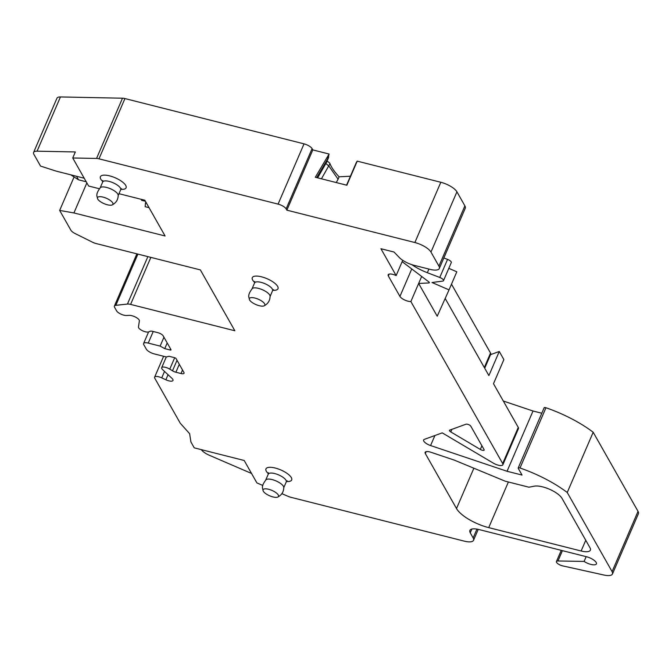 <?xml version="1.0" encoding="UTF-8"?>
<svg xmlns="http://www.w3.org/2000/svg" width="672" height="672" viewBox="0 0 672 672"><rect width="100%" height="100%" fill="white"/><g stroke="black" fill="none" stroke-linecap="round" stroke-linejoin="round"><path stroke-width="1.01" d="M86.864 182.91L73.928 212.94L165.094 235.99L144.824 200.231L118.986 193.696M443.848 257.964L447.56 259.384A4.2 1.462 23.3 0 1 451.29 262.576L443.512 280.652A4.2 1.462 -156.7 0 0 439.774 277.46L427.342 272.706A27.997 9.761 23.3 0 1 411.894 264.676M448.812 268.338L456.817 271.799L449.03 289.876L432.02 282.509L442.688 281.106A4.2 1.462 -156.7 0 0 443.512 280.652M445.175 298.46L488.888 375.581L499.271 351.481L503.874 359.604L493.5 383.712L518.263 427.409A6.997 2.436 23.3 0 1 518.448 428.593L502.874 464.755A6.997 2.436 -156.7 0 0 502.69 463.562L410.869 301.543A6.997 2.436 23.3 0 1 407.988 301.182A6.997 2.436 23.3 0 1 399.932 296.411L388.349 275.982A6.997 2.436 23.3 0 1 388.164 274.789A6.997 2.436 23.3 0 1 392.784 274.361A6.997 2.436 23.3 0 1 396.152 275.579L380.923 248.724L394.044 252.042L399.328 257.527A14.003 4.88 -156.7 0 0 414.07 265.314L430.063 269.354A14.003 4.88 -156.7 0 0 439.303 268.506A14.003 4.88 -156.7 0 0 438.934 266.129L430.97 252.076A14.003 4.88 -156.7 0 0 414.868 242.533L286.86 210.168L286.138 208.883A6.997 2.436 -156.7 0 0 278.082 204.112L98.994 158.827A6.997 2.436 -156.7 0 0 96.55 158.458L72.736 157.979L88.628 186.018L99.322 188.723M72.736 157.979L75.331 151.956L37.078 151.183A11.197 3.906 -156.7 0 0 33.6 152.443L56.952 98.213A11.197 3.906 23.3 0 1 60.438 96.944L122.497 98.204A6.997 2.436 23.3 0 1 124.942 98.566L304.03 143.858A6.997 2.436 23.3 0 1 312.085 148.63L312.808 149.906L329.095 154.022L315.311 177.265L346.844 185.237L357.227 161.137L440.815 182.272A14.003 4.88 23.3 0 1 456.926 191.822L464.89 205.867A14.003 4.88 23.3 0 1 465.259 208.244L439.303 268.506M346.559 185.17L356.084 163.052A68.603 23.915 23.3 0 1 357.227 161.137M262.744 485.428L256.897 482.908L244.18 460.48L194.233 447.846L190.94 442.042L189.613 433.667L180.298 423.268L154.787 378.252A6.3 2.192 -156.7 0 1 154.619 377.185L163.624 356.278M329.095 154.022A81.203 28.3 -156.7 0 0 328.591 157.382A5.603 1.949 23.3 0 1 328.532 157.676L327.491 160.087L328.062 156.433M326.92 161.028A4.2 1.462 -156.7 0 0 327.197 161.188A5.603 1.949 23.3 0 1 329.977 163.699A81.203 28.3 -156.7 0 0 339.116 176.803L350.406 176.224M451.492 284.164L490.535 353.06A6.997 2.436 23.3 0 1 490.72 354.253L484.714 368.206M490.552 354.648L499.271 351.481M503.311 401.024L533.014 411.012L507.058 471.274L522.043 475.062L518.255 468.367A2.1 0.731 -156.7 0 1 518.196 468.006A2.1 0.731 -156.7 0 1 520.002 468.006L545.958 407.753A67.2 23.428 23.3 0 1 593.191 432.247L638.03 511.358A14.003 4.88 23.3 0 1 638.4 513.744L612.452 573.997A14.003 4.88 -156.7 0 0 612.083 571.62L567.244 492.509L593.191 432.247M541.792 413.23L533.014 411.012M544.202 408.106A2.1 0.731 23.3 0 1 544.152 407.753A2.1 0.731 23.3 0 1 545.958 407.753M567.244 492.509A67.2 23.428 -156.7 0 0 520.002 468.006M147.865 256.628L127.436 304.063A6.997 2.436 -156.7 0 1 130.603 304.408L234.856 330.767L200.365 269.909L96.104 243.541A6.997 2.436 -156.7 0 1 92.333 242.13L75.18 233.587A6.997 2.436 -156.7 0 1 70.896 230.227L59.665 210.428L73.928 212.94M127.436 304.063L115.836 305.332A6.997 2.436 -156.7 0 0 114.383 306.096A6.997 2.436 -156.7 0 0 114.568 307.289L116.6 310.884A6.3 2.192 -156.7 0 0 123.85 315.176A6.3 2.192 -156.7 0 0 126.395 315.504L129.368 315.386A6.3 2.192 23.3 0 1 131.914 315.714A6.3 2.192 23.3 0 1 139.381 320.88L138.457 327.004A5.813 2.024 -156.7 0 0 145.345 331.775A5.813 2.024 -156.7 0 0 148.655 331.892L150.1 331.279A4.62 1.613 23.3 0 1 152.729 331.372L157.836 332.657A4.62 1.613 23.3 0 1 163.145 335.807L170.999 349.667A1.403 0.487 23.3 0 1 171.041 349.902A1.403 0.487 23.3 0 1 170.117 349.994L164.758 348.634L160.129 346.097L163.951 337.226M177.03 360.301L172.502 370.81A4.62 1.613 23.3 0 0 175.888 372.238L180.995 373.531A4.62 1.613 23.3 0 0 184.044 373.254A4.62 1.613 23.3 0 0 183.926 372.464L176.072 358.604A1.403 0.487 23.3 0 0 174.46 357.655L169.1 356.294L166.286 356.958L154.384 353.942A6.997 2.436 -156.7 0 1 146.328 349.171L143.791 344.702A6.997 2.436 -156.7 0 1 143.606 343.51A6.997 2.436 -156.7 0 1 148.226 343.09L160.129 346.097M172.502 370.81L169.772 369.138A5.813 2.024 -156.7 0 0 165.505 367.34A5.813 2.024 -156.7 0 0 161.675 367.693A5.813 2.024 -156.7 0 0 162.624 369.642L171.956 378.353A6.3 2.192 23.3 0 1 172.981 380.47A6.3 2.192 23.3 0 1 168.832 380.848A6.3 2.192 23.3 0 1 165.866 379.781L161.742 377.866A6.3 2.192 -156.7 0 0 158.777 376.799A6.3 2.192 -156.7 0 0 154.619 377.185M281.87 493.668L288.044 496.322A6.997 2.436 -156.7 0 0 290.816 497.28L464.285 541.145A14.003 4.88 -156.7 0 0 473.525 540.296A14.003 4.88 -156.7 0 0 473.155 537.919L470.257 532.812A14.003 4.88 23.3 0 1 469.888 530.426A14.003 4.88 23.3 0 1 479.128 529.578L586.53 556.744A8.4 2.932 23.3 0 1 596.417 563.892A8.4 2.932 23.3 0 1 590.873 564.404A8.4 2.932 23.3 0 1 584.102 561.422L557.97 560.986A4.981 1.739 -156.7 0 0 556.433 561.548A4.981 1.739 -156.7 0 0 562.607 565.866L604.069 575.056A14.003 4.88 -156.7 0 0 612.452 573.997M507.058 471.274L430.584 445.553A6.997 2.436 23.3 0 1 423.62 439.967A6.997 2.436 23.3 0 1 424.351 439.362L442.226 432.86L493.315 463.126A6.997 2.436 -156.7 0 0 502.874 464.755M449.753 430.114L466.032 424.192A2.797 0.974 23.3 0 1 467.586 424.267A2.797 0.974 23.3 0 1 470.803 426.174L484.084 449.61A2.797 0.974 23.3 0 1 484.159 450.089A2.797 0.974 23.3 0 1 482.311 450.257A2.797 0.974 23.3 0 1 480.337 449.434L450.778 431.92A2.797 0.974 23.3 0 1 449.459 430.357A2.797 0.974 23.3 0 1 449.753 430.114M425.326 453.533A6.997 2.436 23.3 0 1 425.141 452.34A6.997 2.436 23.3 0 1 429.761 451.92A6.997 2.436 23.3 0 1 431.029 452.298L454.356 460.135L505.21 481.194L528.931 487.2L534.349 486.167A16.8 5.855 23.3 0 1 542.657 486.881A16.8 5.855 23.3 0 1 561.985 498.33L590.008 547.772A14.003 4.88 23.3 0 1 590.377 550.15A14.003 4.88 23.3 0 1 581.137 550.998L488.72 527.629A27.997 9.761 23.3 0 1 456.506 508.544L425.326 453.533L426.132 451.66M410.869 301.543L418.648 283.466L437.212 316.218L449.03 289.876M402.142 261.66L428.736 281.82A2.1 0.731 23.3 0 1 429.316 282.719A2.1 0.731 23.3 0 1 428.786 282.954L418.648 283.466L421.672 276.461M402.73 260.299L396.152 275.579M312.808 149.906L286.86 210.168M84.21 178.223L56.255 171.15L40.547 166.085L33.894 154.35A11.197 3.906 -156.7 0 1 33.6 152.443M164.758 348.634L167.202 342.964M74.08 176.954L59.665 210.428M145.883 202.087L145.488 203.003L146.546 203.272M145.421 201.281L141.557 200.306A19.597 7.678 -75.8 0 1 141.439 199.374M145.522 206.774A19.597 7.678 -75.8 0 1 145.345 206.741A19.597 7.678 -75.8 0 1 145.169 206.69L145.488 203.003M149.041 207.665L145.169 206.69M316.68 177.61L328.591 157.382M316.789 177.643L327.491 160.087M339.116 176.803L338.083 179.206L328.936 166.102L325.584 163.229M321.451 178.819L329.977 163.699M338.075 179.206L336.277 182.566M317.638 177.853L327.197 161.188M586.16 556.651L584.102 561.422M201.281 449.627A11.197 3.906 -156.7 0 0 209.462 455.33L251.538 473.458M277.813 497.062A8.4 2.932 -156.7 0 0 276.738 493.265A8.4 2.932 -156.7 0 0 268.615 489.266A8.4 2.932 -156.7 0 0 263.054 490.678A8.4 2.932 -156.7 0 0 272.958 496.927A8.4 2.932 -156.7 0 0 277.813 497.062C281.728 494.995 283.718 491.77 283.777 487.385A9.803 3.419 -156.7 0 0 272.143 479.59A9.803 3.419 -156.7 0 0 266.036 479.707C260.509 486.931 262.954 488.401 263.071 490.72M112.224 204.91A8.4 2.932 -156.7 0 0 111.157 201.113A8.4 2.932 -156.7 0 0 103.026 197.106A8.4 2.932 -156.7 0 0 97.474 198.526A8.4 2.932 -156.7 0 0 107.369 204.775A8.4 2.932 -156.7 0 0 112.224 204.91C116.147 202.843 118.129 199.618 118.196 195.224A9.803 3.419 -156.7 0 0 106.554 187.429A9.803 3.419 -156.7 0 0 100.447 187.555M264.121 305.852A8.4 2.932 -156.7 0 0 263.046 302.047A8.4 2.932 -156.7 0 0 254.915 298.049A8.4 2.932 -156.7 0 0 249.362 299.46A8.4 2.932 -156.7 0 0 259.258 305.71A8.4 2.932 -156.7 0 0 264.121 305.852C268.036 303.778 270.018 300.552 270.085 296.167A9.803 3.419 -156.7 0 0 258.451 288.372A9.803 3.419 -156.7 0 0 252.336 288.49M86.209 181.759L78.54 179.819L76.532 176.282M70.753 174.821L78.54 179.819M268.414 473.71A14.003 4.88 23.3 0 1 266.952 467.88A14.003 4.88 23.3 0 1 277.645 468.745A14.003 4.88 23.3 0 1 290.993 477.061A14.003 4.88 23.3 0 1 286.499 481.496M254.722 282.492A14.003 4.88 23.3 0 1 253.252 276.671A14.003 4.88 23.3 0 1 263.945 277.528A14.003 4.88 23.3 0 1 277.301 285.844A14.003 4.88 23.3 0 1 272.807 290.279M102.833 181.558A14.003 4.88 23.3 0 1 109.628 175.879A14.003 4.88 23.3 0 1 112.056 176.593A14.003 4.88 23.3 0 1 125.404 184.909A14.003 4.88 23.3 0 1 120.91 189.344M430.584 445.553L434.91 435.523M518.263 427.409L502.69 463.562M481.916 445.771L480.337 449.434M450.778 431.92L451.886 429.341M411.76 268.951L399.932 296.411M388.349 275.982L389.155 274.109M429.122 282.173L428.786 282.954M464.89 205.867L438.934 266.129M430.97 252.076L456.926 191.822M440.815 182.272L414.868 242.533M286.138 208.883L312.085 148.63M304.03 143.858L278.082 204.112M98.994 158.827L124.942 98.566M122.497 98.204L96.55 158.458M37.078 151.183L60.438 96.944M161.742 377.866L164.522 371.414M168.05 374.707L165.866 379.781M169.772 369.138L174.686 357.722M175.888 372.238L179.306 364.316M182.524 369.995L180.995 373.531M148.226 343.09L153.224 331.498M170.579 348.919L170.117 349.994M115.836 305.332L137.894 254.108M130.603 304.408L150.847 257.384M427.342 272.706L428.912 269.06M447.56 259.384L439.774 277.46M638.03 511.358L612.083 571.62M557.97 560.986L562.422 550.645M470.257 532.812L471.87 529.066M476.944 529.116L473.155 537.919M473.869 468.216L456.506 508.544M488.72 527.629L508.376 482M585.757 540.271L581.137 550.998M265.776 479.934L268.271 474.155A9.803 3.419 23.3 0 1 274.739 473.558A9.803 3.419 23.3 0 1 276.444 474.062A9.803 3.419 23.3 0 1 286.272 481.908L287.213 480.841M100.195 187.782L102.69 182.003A9.803 3.419 23.3 0 1 109.15 181.406A9.803 3.419 23.3 0 1 110.855 181.91A9.803 3.419 23.3 0 1 120.691 189.756L121.624 188.681M252.084 288.725L254.579 282.937A9.803 3.419 23.3 0 1 261.047 282.349A9.803 3.419 23.3 0 1 262.744 282.845A9.803 3.419 23.3 0 1 272.58 290.69L273.512 289.624M490.535 353.06L484.319 367.508M544.152 407.753L518.196 468.006M161.675 367.693L166.303 356.95M143.606 343.51L148.604 331.909M114.383 306.096L136.878 253.856M149.041 207.673L145.345 206.741M556.433 561.548L561.254 550.351M478.229 529.368L473.525 540.296M286.272 481.908L283.777 487.687M268.271 474.155L268.405 472.735M120.691 189.756L118.196 195.535M97.49 198.559C97.364 196.249 94.92 194.779 100.422 187.572M102.69 182.003L102.816 180.583M272.58 290.69L270.085 296.478M249.379 299.502C249.262 297.184 246.817 295.722 252.311 288.515M254.579 282.937L254.705 281.526"/></g></svg>
